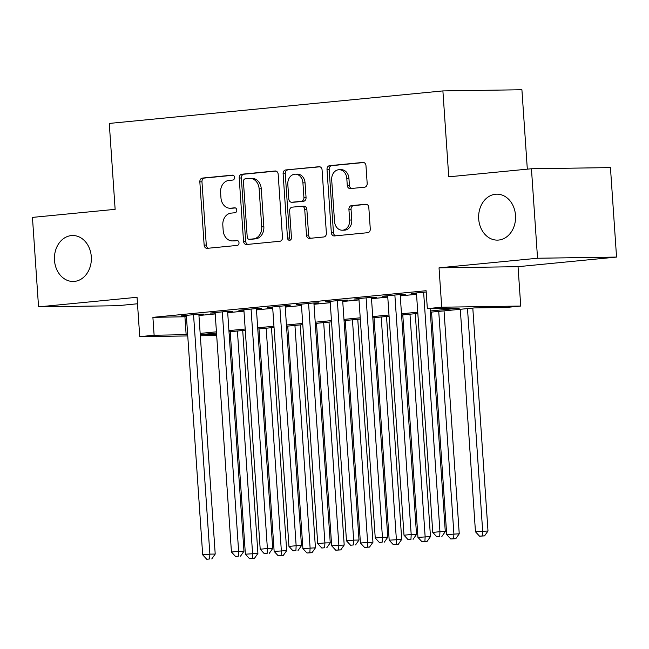 <?xml version="1.0" encoding="UTF-8"?>
<svg xmlns="http://www.w3.org/2000/svg" width="649" height="649" viewBox="0 0 649 649"><rect width="100%" height="100%" fill="white"/><g stroke="black" fill="none" stroke-linecap="round" stroke-linejoin="round"><path stroke-width="0.97" d="M234.557 177.42A2.466 1.979 -90.8 0 0 232.545 175.141A2.466 1.979 -90.8 0 0 232.415 175.149L202.415 178.077A3.521 2.831 -90.8 0 0 199.835 181.866L204.143 245.103A3.521 2.831 -90.8 0 0 207.023 248.348A3.521 2.831 -90.8 0 0 207.209 248.34L237.201 245.419A2.466 1.979 -90.8 0 0 239.01 242.767A2.466 1.979 -90.8 0 0 236.999 240.495A2.466 1.979 -90.8 0 0 236.869 240.495L232.983 240.876A11.276 9.062 -90.8 0 1 232.383 240.909A11.276 9.062 -90.8 0 1 223.183 230.517L222.826 225.244A11.276 9.062 -90.8 0 1 231.093 213.123L234.979 212.742A2.466 1.979 -90.8 0 0 236.78 210.089A2.466 1.979 -90.8 0 0 234.768 207.818A2.466 1.979 -90.8 0 0 234.638 207.826L230.76 208.199A11.276 9.062 -90.8 0 1 230.16 208.24A11.276 9.062 -90.8 0 1 220.96 197.84L220.595 192.575A11.276 9.062 -90.8 0 1 228.87 180.446L232.748 180.065A2.466 1.979 -90.8 0 0 234.557 177.42M478.694 218.94A22.975 18.472 -90.8 0 0 497.442 240.122A22.975 18.472 -90.8 0 0 515.509 215.354A22.975 18.472 -90.8 0 0 496.761 194.173A22.975 18.472 -90.8 0 0 478.694 218.94M54.484 260.29A22.975 18.472 -90.8 0 0 73.223 281.471A22.975 18.472 -90.8 0 0 91.298 256.704A22.975 18.472 -90.8 0 0 72.55 235.522A22.975 18.472 -90.8 0 0 54.484 260.29M364.592 187.196A3.521 2.831 -90.8 0 0 367.18 183.407L365.971 165.665A3.521 2.831 -90.8 0 0 363.091 162.42A3.521 2.831 -90.8 0 0 362.905 162.428L329.595 165.682A3.521 2.831 -90.8 0 0 327.007 169.47L331.323 232.707A3.521 2.831 -90.8 0 0 334.194 235.952A3.521 2.831 -90.8 0 0 334.381 235.944L367.699 232.699A3.521 2.831 -90.8 0 0 370.279 228.91L368.819 207.477A3.521 2.831 -90.8 0 0 365.947 204.232A3.521 2.831 -90.8 0 0 365.752 204.24L351.498 205.628A3.521 2.831 -90.8 0 0 348.919 209.416L349.641 220.043A9.427 7.577 -90.8 0 1 342.226 230.208A9.427 7.577 -90.8 0 1 334.535 221.52L331.696 179.887A9.427 7.577 -90.8 0 1 339.111 169.722A9.427 7.577 -90.8 0 1 346.801 178.41L347.272 185.354A3.521 2.831 -90.8 0 0 350.152 188.599A3.521 2.831 -90.8 0 0 350.338 188.591L364.592 187.196M531.442 168.756L610.449 167.596L616.55 257.077L537.542 258.245L531.442 168.756L448.751 176.82L442.894 90.917L109.275 123.432L115.133 209.335L32.45 217.399L38.551 306.88L137.053 297.283L139.738 336.653L154.121 335.249L152.896 317.353L426.117 290.72L427.342 308.616L441.718 307.212L520.733 306.052L506.35 307.456L474.322 307.926L430.328 312.21M537.542 258.245L439.032 267.842L441.718 307.212M278.17 174.224A3.521 2.831 -90.8 0 0 275.298 170.979A3.521 2.831 -90.8 0 0 275.111 170.987L241.801 174.232A3.521 2.831 -90.8 0 0 239.213 178.021L243.529 241.266A3.521 2.831 -90.8 0 0 246.401 244.511A3.521 2.831 -90.8 0 0 246.588 244.503L279.897 241.258A3.521 2.831 -90.8 0 0 282.485 237.469L278.17 174.224M285.698 169.957L319.008 166.712A3.521 2.831 -90.8 0 1 319.194 166.696A3.521 2.831 -90.8 0 1 322.074 169.949L326.382 233.186A3.521 2.831 -90.8 0 1 323.794 236.974L309.541 238.37A3.521 2.831 -90.8 0 1 309.354 238.378A3.521 2.831 -90.8 0 1 306.482 235.125L304.73 209.481A3.521 2.831 -90.8 0 0 301.858 206.228A3.521 2.831 -90.8 0 0 301.671 206.244L292.212 207.161A3.521 2.831 -90.8 0 0 289.624 210.949L291.45 237.656A2.466 1.979 -90.8 0 1 289.511 240.317A2.466 1.979 -90.8 0 1 287.499 238.037L283.11 173.745A3.521 2.831 -90.8 0 1 285.698 169.957L319.9 166.801M38.551 306.88L117.558 305.72L137.499 303.773M198.886 314.595L203.916 314.1L198.578 314.181L181.322 315.86L186.385 315.787M227.645 311.788L232.675 311.301L227.337 311.374L210.081 313.061L215.143 312.988M256.404 308.989L261.433 308.494L256.095 308.575L238.84 310.254L243.902 310.181M285.162 306.182L290.2 305.695L284.862 305.768L267.599 307.456L272.661 307.383M313.921 303.383L318.959 302.888L313.621 302.969L296.366 304.649L301.428 304.576M342.688 300.576L347.718 300.089L342.38 300.163L325.125 301.85L330.187 301.769M371.447 297.769L376.477 297.283L371.139 297.364L353.883 299.043L358.946 298.97M400.206 294.971L405.236 294.476L399.898 294.557L382.642 296.236L387.704 296.163M152.896 317.353L186.45 316.736M198.943 315.511L215.208 313.929M227.71 312.713L243.967 311.122M256.469 309.906L272.726 308.324M285.227 307.107L301.485 305.517M313.986 304.3L330.252 302.718M342.745 301.501L359.011 299.911M371.504 298.694L387.769 297.112M400.271 295.895L416.528 294.305M416.463 293.364L411.401 293.437L426.206 291.993M527.321 169.162L521.91 89.749L442.894 90.917M439.032 267.842L518.048 266.682L616.55 257.077M518.048 266.682L520.733 306.052M230.403 334.349L229.186 334.47M430.246 310.985L459.37 308.145L427.342 308.616M154.121 335.249L187.666 334.633M200.168 333.408L216.425 331.826M228.927 330.609L245.184 329.027M257.685 327.802L273.951 326.22M286.444 325.003L302.71 323.413M315.211 322.196L331.469 320.614M343.97 319.397L360.227 317.807M372.729 316.59L388.986 315.008M401.488 313.792L417.745 312.201M216.677 335.517L200.33 335.76M187.756 335.947L139.738 336.653M216.515 333.059L201.101 334.56L216.596 334.332M229.17 334.146L230.387 334.13M417.834 313.435L401.569 315.016M389.076 316.233L372.81 317.823M360.309 319.04L344.051 320.622M331.55 321.839L315.292 323.429M302.791 324.646L286.534 326.228M274.032 327.445L257.767 329.035M245.273 330.252L229.008 331.834M184.933 316.882L186.149 334.779M230.16 208.24L232.293 208.207A11.276 9.062 -90.8 0 0 232.894 208.175L230.76 208.199M235.384 207.931L232.894 208.175M232.383 240.909L234.524 240.876A11.276 9.062 -90.8 0 0 235.125 240.844L232.983 240.876M237.615 240.601L235.125 240.844M233.161 175.254L204.557 178.045A3.521 2.831 -90.8 0 0 201.969 181.834L206.285 245.071A3.521 2.831 -90.8 0 0 208.451 248.218M276.003 171.076L243.935 174.208A3.521 2.831 -90.8 0 0 241.347 177.996L245.663 241.233A3.521 2.831 -90.8 0 0 247.829 244.381M245.241 178.848A2.466 1.979 -90.8 0 0 243.432 181.501L247.212 237.015A2.466 1.979 -90.8 0 0 249.224 239.286A2.466 1.979 -90.8 0 0 249.362 239.278L253.451 238.881A11.276 9.062 -90.8 0 0 261.717 226.761L259.129 188.818A11.276 9.062 -90.8 0 0 249.93 178.418A11.276 9.062 -90.8 0 0 249.33 178.451L245.241 178.848M251.228 239.254A2.466 1.979 -90.8 0 0 251.366 239.254A2.466 1.979 -90.8 0 0 251.496 239.246L249.362 239.278M249.93 178.418L252.072 178.386A11.276 9.062 -90.8 0 1 261.271 188.786L263.851 226.728A11.276 9.062 -90.8 0 1 255.584 238.848L251.496 239.246M303.805 206.212A3.521 2.831 -90.8 0 1 303.992 206.204A3.521 2.831 -90.8 0 1 306.863 209.449L308.616 235.1A3.521 2.831 -90.8 0 0 310.782 238.248M287.832 169.924A3.521 2.831 -90.8 0 0 285.252 173.713L289.632 238.005A2.466 1.979 -90.8 0 0 290.574 239.911M302.921 182.864A9.427 7.577 -90.8 0 0 295.23 174.175A9.427 7.577 -90.8 0 0 287.815 184.34L288.813 199.008A3.521 2.831 -90.8 0 0 291.685 202.253A3.521 2.831 -90.8 0 0 291.88 202.245L301.331 201.32A3.521 2.831 -90.8 0 0 303.919 197.531L302.921 182.864L305.054 182.84A9.427 7.577 -90.8 0 0 297.364 174.143L295.23 174.175M293.64 202.22A3.521 2.831 -90.8 0 0 293.827 202.228A3.521 2.831 -90.8 0 0 294.013 202.212L291.88 202.245M305.054 182.84L306.052 197.507A3.521 2.831 -90.8 0 1 303.472 201.295L294.013 202.212M339.111 169.722L341.244 169.689A9.427 7.577 -90.8 0 1 348.935 178.378L349.413 185.322A3.521 2.831 -90.8 0 0 351.58 188.47M342.226 230.208L344.359 230.176A9.427 7.577 -90.8 0 0 351.774 220.011L349.641 220.043M366.653 204.33L353.632 205.595A3.521 2.831 -90.8 0 0 351.052 209.384L351.774 220.011M363.797 162.518L331.728 165.649A3.521 2.831 -90.8 0 0 329.148 169.438L333.456 232.675A3.521 2.831 -90.8 0 0 335.63 235.822M230.225 331.72L245.387 554.197L257.913 553.419L242.718 330.503M252.339 558.343L249.467 558.619L254.473 558.31L252.339 558.343L252.575 553.5L237.412 331.014M249.467 558.619L245.387 554.197M257.913 553.419L254.473 558.31M193.548 314.676L209.87 554.124L202.683 554.83L186.352 315.373M198.854 314.181L215.208 554.051L209.87 554.124L209.635 558.967L206.755 559.251L209.635 558.967M211.769 558.935L215.208 554.051M202.683 554.83L206.755 559.251M258.983 328.913L274.146 551.399L286.68 550.62L271.477 327.696M281.098 555.536L278.226 555.82L283.232 555.503L281.098 555.536L281.341 550.693L266.171 328.216M278.226 555.82L274.146 551.399M286.68 550.62L283.232 555.503M287.742 326.114L302.905 548.592L315.438 547.813L300.244 324.898M309.857 552.729L306.985 553.013L311.999 552.705L309.857 552.729L310.1 547.894L294.93 325.409M306.985 553.013L302.905 548.592M315.438 547.813L311.999 552.705M316.501 323.307L331.671 545.793L344.197 545.014L329.002 322.091M338.624 549.93L335.744 550.206L340.757 549.898L338.624 549.93L338.859 545.087L323.689 322.61M335.744 550.206L331.671 545.793M344.197 545.014L340.757 549.898M345.26 320.509L360.43 542.986L372.956 542.207L357.761 319.284M367.383 547.123L364.503 547.407L369.516 547.091L367.383 547.123L367.618 542.288L352.448 319.803M364.503 547.407L360.43 542.986M372.956 542.207L369.516 547.091M222.307 311.869L238.629 551.326L231.442 552.023L215.119 312.567M227.612 311.374L243.967 551.244L238.629 551.326L238.394 556.161L235.514 556.444L238.394 556.161M240.528 556.136L243.967 551.244M231.442 552.023L235.514 556.444M251.066 309.062L267.388 548.519L260.2 549.224L243.878 309.768M256.379 308.567L272.726 548.446L267.388 548.519L267.153 553.362L264.273 553.638L267.153 553.362M269.286 553.329L272.726 548.446M260.2 549.224L264.273 553.638M279.824 306.263L296.147 545.72L288.959 546.417L272.637 306.961M285.138 305.768L301.485 545.639L296.147 545.72L295.912 550.555L293.04 550.839L295.912 550.555M298.045 550.522L301.485 545.639M288.959 546.417L293.04 550.839M308.583 303.456L324.914 542.913L317.718 543.619L301.396 304.162M313.897 302.961L330.252 542.84L324.914 542.913L324.67 547.756L321.799 548.032L324.67 547.756M326.804 547.724L330.252 542.84M317.718 543.619L321.799 548.032M374.019 317.702L389.189 540.187L401.715 539.4L386.52 316.485M396.141 544.324L393.262 544.6L398.275 544.292L396.141 544.324L396.377 539.481L381.214 317.004M393.262 544.6L389.189 540.187M401.715 539.4L398.275 544.292M337.342 300.657L353.673 540.114L346.477 540.812L330.154 301.355M342.656 300.163L359.011 540.033L353.673 540.114L353.429 544.949L350.557 545.233L353.429 544.949M355.571 544.917L359.011 540.033M346.477 540.812L350.557 545.233M402.786 314.895L417.948 537.38L430.474 536.601L415.279 313.678M424.9 541.517L422.028 541.801L427.034 541.485L424.9 541.517L425.136 536.682L409.973 314.197M422.028 541.801L417.948 537.38M430.474 536.601L427.034 541.485M366.109 297.85L382.431 537.307L375.244 538.013L358.913 298.556M371.415 297.356L387.769 537.226L382.431 537.307L382.196 542.15L379.316 542.426L382.196 542.15M384.33 542.118L387.769 537.226M375.244 538.013L379.316 542.426M431.544 312.096L446.707 534.573L459.241 533.794L444.038 310.879M453.659 538.719L450.787 538.995L455.793 538.686L453.659 538.719L453.902 533.876L438.732 311.398M450.787 538.995L446.707 534.573M459.241 533.794L455.793 538.686M394.868 295.052L411.19 534.508L404.002 535.206L387.68 295.749M400.173 294.557L416.528 534.427L411.19 534.508L410.955 539.343L408.075 539.627L410.955 539.343M413.089 539.311L416.528 534.427M404.002 535.206L408.075 539.627M460.303 309.289L475.466 531.774L487.999 530.996L472.805 308.072M482.418 535.912L479.546 536.196L484.56 535.879L482.418 535.912L482.661 531.069L467.491 308.591M479.546 536.196L475.466 531.774M487.999 530.996L484.56 535.879M423.627 292.245L439.949 531.701L432.761 532.399L416.439 292.942M430.084 308.575L445.287 531.62L439.949 531.701L439.714 536.545L436.834 536.82L439.714 536.545M441.847 536.512L445.287 531.62M432.761 532.399L436.834 536.82M206.285 245.071L204.143 245.103M201.969 181.834L199.835 181.866M204.557 178.045L202.415 178.077M245.663 241.233L243.529 241.266M241.347 177.996L239.213 178.021M243.935 174.208L241.801 174.232M255.584 238.848L253.451 238.881M263.851 226.728L261.717 226.761M261.271 188.786L259.129 188.818M308.616 235.1L306.482 235.125M306.863 209.449L304.73 209.481M289.632 238.005L287.499 238.037M285.252 173.713L283.11 173.745M303.472 201.295L301.331 201.32M306.052 197.507L303.919 197.531M349.413 185.322L347.272 185.354M348.935 178.378L346.801 178.41M351.052 209.384L348.919 209.416M353.632 205.595L351.498 205.628M333.456 232.675L331.323 232.707M329.148 169.438L327.007 169.47M331.728 165.649L329.595 165.682M251.366 239.254L249.224 239.286M303.992 206.204L301.858 206.228M293.827 202.228L291.685 202.253"/></g></svg>
